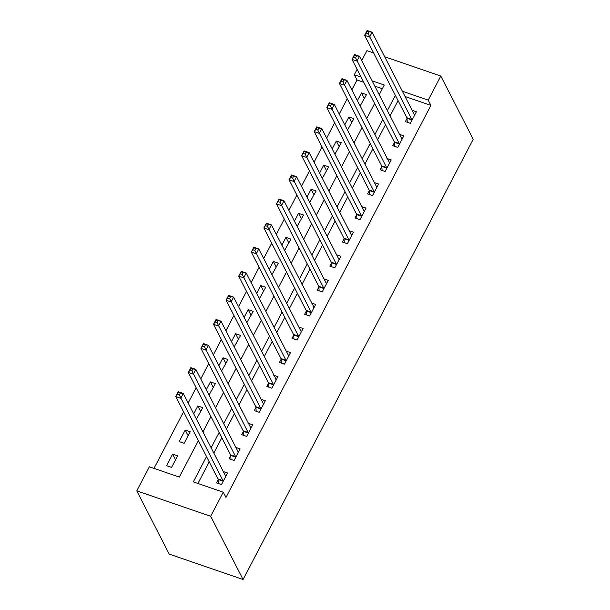 <?xml version="1.0" encoding="UTF-8"?>
<svg xmlns="http://www.w3.org/2000/svg" width="610" height="610" viewBox="0 0 610 610"><rect width="100%" height="100%" fill="white"/><g stroke="black" fill="none" stroke-linecap="round" stroke-linejoin="round"><path stroke-width="0.91" d="M363.758 82.312L357.033 80.001L354.334 74.733L357.125 69.38M361.722 60.596L366.923 50.645L373.64 52.956M198.364 440.656L179.317 477.089L149.366 466.787L136.777 490.867L169.199 554.093L243.077 579.5L473.223 139.278L440.801 76.052L428.212 100.131L402.379 91.248M357.033 80.001L351.833 89.944M347.235 98.736L339.244 114.032M334.646 122.816L326.655 138.112M322.057 146.896L314.058 162.191M309.468 170.983L301.47 186.279M296.879 195.063L288.881 210.358M284.29 219.142L276.292 234.438M271.702 243.23L263.703 258.526M259.105 267.31L251.114 282.605M246.516 291.389L238.525 306.685M233.927 315.477L225.936 330.772M221.338 339.556L213.34 354.852M208.75 363.636L200.751 378.932M196.161 387.724L188.162 403.019M183.572 411.803L153.994 468.381M382.363 88.709L374.799 86.109M171.585 467.405L177.624 455.845L172.63 454.122L166.591 465.682L171.585 467.405M184.174 443.317L190.213 431.758L185.226 430.042L179.18 441.602L184.174 443.317M196.42 419.123L202.802 407.678L197.815 405.963L193.705 413.824M209.009 395.036L215.399 383.598L210.404 381.875L206.294 389.737M221.598 370.956L227.987 359.511L222.993 357.796L218.883 365.657M234.194 346.876L240.576 335.431L235.582 333.716L231.472 341.577M246.783 322.789L253.165 311.352L248.171 309.636L244.061 317.49M259.372 298.709L265.754 287.264L260.76 285.549L256.65 293.41M271.961 274.63L278.343 263.185L273.349 261.469L269.246 269.33M284.55 250.542L290.932 239.105L285.945 237.389L281.835 245.243M297.139 226.462L303.521 215.017L298.534 213.302L294.424 221.163M309.727 202.383L316.117 190.938L311.123 189.222L307.013 197.083M322.316 178.295L328.706 166.858L323.712 165.142L319.602 172.996M334.913 154.216L341.295 142.77L336.301 141.055L332.191 148.916M347.502 130.136L353.884 118.691L348.889 116.975L344.78 124.836M360.091 106.049L366.473 94.611L361.478 92.895L357.376 100.749M206.531 456.577L193.294 481.892L223.252 492.194L225.952 497.463L430.912 105.4L405.078 96.517M398.078 100.62L390.087 115.908M385.489 124.699L377.491 139.995M372.901 148.779L364.902 164.075M360.312 172.866L352.313 188.154M347.723 196.946L339.724 212.242M335.134 221.026L327.135 236.322M322.537 245.106L314.546 260.401M309.949 269.193L301.958 284.489M297.36 293.273L289.369 308.568M284.771 317.352L276.772 332.648M272.182 341.44L264.183 356.736M259.593 365.52L251.594 380.815M247.004 389.599L239.006 404.895M234.415 413.687L226.417 428.983M221.819 437.766L213.828 453.062M209.23 461.846L197.922 483.486M218.151 479.719L216.512 482.853L221.499 484.569L227.545 473.009L223.306 471.553M230.74 455.632L229.101 458.766L234.095 460.481L240.134 448.929L235.895 447.466M243.329 431.552L241.69 434.686L246.684 436.402L252.723 424.842L248.483 423.386M255.918 407.472L254.279 410.606L259.273 412.322L265.312 400.762L261.072 399.306M268.507 383.385L266.867 386.519L271.862 388.242L277.901 376.683L273.669 375.219M281.096 359.305L279.456 362.439L284.451 364.155L290.497 352.595L286.258 351.139M293.685 335.225L292.053 338.359L297.039 340.075L303.086 328.515L298.847 327.059M306.281 311.138L304.642 314.272L309.628 315.995L315.675 304.436L311.435 302.972M318.87 287.058L317.231 290.192L322.217 291.908L328.264 280.348L324.024 278.892M331.459 262.979L329.819 266.113L334.814 267.828L340.853 256.269L336.613 254.812M344.048 238.891L342.408 242.025L347.403 243.748L353.442 232.189L349.202 230.725M356.637 214.811L354.997 217.945L359.991 219.661L366.031 208.101L361.791 206.645M369.225 190.732L367.586 193.866L372.58 195.581L378.627 184.022L374.387 182.565M381.814 166.644L380.175 169.786L385.169 171.501L391.216 159.942L386.976 158.478M394.403 142.565L392.771 145.698L397.758 147.414L403.805 135.855L399.565 134.398M407 118.485L405.36 121.619L410.347 123.334L416.394 111.775L412.154 110.319M430.912 105.4L428.212 100.131M223.252 492.194L210.656 516.274L243.077 579.5M440.801 76.052L384.689 56.76M379.214 94.718L384.285 85.026L372.1 80.84M361.051 77.043L354.334 74.733M202.962 431.872L210.953 416.577M215.551 407.785L223.542 392.489M228.14 383.705L236.131 368.409M240.729 359.625L248.727 344.33M253.318 335.538L261.316 320.242M265.907 311.458L273.905 296.163M278.495 287.379L286.494 272.083M291.084 263.291L299.083 247.995M303.681 239.212L311.672 223.916M316.27 215.132L324.261 199.836M328.859 191.044L336.857 175.749M341.447 166.965L349.446 151.669M354.036 142.885L362.035 127.589M366.625 118.797L374.624 103.509M136.777 490.867L210.656 516.274M395.379 95.351L387.38 110.646M382.79 119.43L374.792 134.726M370.201 143.51L362.203 158.806M357.612 167.597L349.614 182.886M345.016 191.677L337.025 206.973M332.427 215.757L324.436 231.053M319.838 239.844L311.84 255.132M307.249 263.924L299.251 279.22M294.66 288.004L286.662 303.3M282.072 312.084L274.073 327.379M269.483 336.171L261.484 351.467M256.886 360.251L248.895 375.546M244.297 384.33L236.306 399.626M231.708 408.418L223.717 423.714M219.12 432.498L211.121 447.793M175.55 459.81L172.63 454.122M364.399 98.576L361.478 92.895M351.81 122.663L348.889 116.975M339.221 146.743L336.301 141.055M326.625 170.823L323.712 165.142M314.036 194.91L311.123 189.222M301.447 218.99L298.534 213.302M288.858 243.07L285.945 237.389M276.269 267.157L273.349 261.469M263.68 291.237L260.76 285.549M251.091 315.317L248.171 309.636M238.502 339.404L235.582 333.716M225.906 363.484L222.993 357.796M213.317 387.563L210.404 381.875M200.728 411.651L197.815 405.963M188.139 435.731L185.226 430.042M225.525 475.884L225.967 476.029M218.426 483.509L218.128 479.483A2.303 0.915 109 0 0 217.999 478.949L175.749 396.546L178.265 391.734L183.259 393.45L225.509 475.853A2.303 0.915 109 0 0 225.769 476.105L225.906 476.143M180.301 393.008L183.259 393.45L180.743 398.269L175.749 396.546L177.297 394.251L179.294 394.937L180.301 393.008L178.303 392.321L177.297 394.251M223.138 481.435L223.123 481.199A2.303 0.915 109 0 0 222.993 480.672L179.294 394.937M178.265 391.734L178.303 392.321M238.121 451.796L238.556 451.949M231.015 459.429L230.717 455.403A2.303 0.915 109 0 0 230.595 454.869L188.337 372.466L190.854 367.655L195.848 369.37L238.106 451.774A2.303 0.915 109 0 0 238.358 452.018A2.303 0.915 109 0 0 238.38 452.025L238.495 452.063M192.89 368.928L195.848 369.37L193.332 374.182L188.337 372.466L189.885 370.171L191.883 370.857L192.89 368.928L190.899 368.242L189.885 370.171M235.727 457.347L235.712 457.119A2.303 0.915 109 0 0 235.582 456.585L191.883 370.857M190.854 367.655L190.899 368.242M250.71 427.717L251.145 427.869M243.611 435.349L243.314 431.323A2.303 0.915 109 0 0 243.184 430.79L200.926 348.386L203.443 343.567L208.437 345.283L250.695 427.686A2.303 0.915 109 0 0 250.954 427.938A2.303 0.915 109 0 0 250.969 427.945L251.084 427.976M205.486 344.848L208.437 345.283L205.921 350.102L200.926 348.386L202.482 346.083L204.472 346.77L205.486 344.848L203.488 344.162L202.482 346.083M248.323 433.268L248.3 433.039A2.303 0.915 109 0 0 248.171 432.505L204.472 346.77M203.443 343.567L203.488 344.162M263.299 403.637L263.733 403.782M256.2 411.262L255.903 407.236A2.303 0.915 109 0 0 255.773 406.702L213.515 324.306L216.039 319.487L221.026 321.203L263.284 403.607A2.303 0.915 109 0 0 263.543 403.858L263.673 403.896M218.075 320.761L221.026 321.203L218.51 326.022L213.515 324.306L215.071 322.004L217.069 322.69L218.075 320.761L216.077 320.075L215.071 322.004M260.912 409.188L260.889 408.952A2.303 0.915 109 0 0 260.767 408.425L217.069 322.69M216.039 319.487L216.077 320.075M268.789 387.182L268.491 383.156A2.303 0.915 109 0 0 268.362 382.623L226.104 300.219L228.628 295.408L233.615 297.123L276.322 379.702M275.873 379.527A2.303 0.915 109 0 0 276.132 379.771L276.269 379.816M230.664 296.681L233.615 297.123L231.098 301.935L226.104 300.219L227.66 297.924L229.657 298.61L230.664 296.681L228.666 295.995L227.66 297.924M273.501 385.108L273.486 384.872A2.303 0.915 109 0 0 273.356 384.338L229.657 298.61M228.628 295.408L228.666 295.995M288.477 355.47L288.911 355.622M281.378 363.102L281.08 359.077A2.303 0.915 109 0 0 280.951 358.543L238.701 276.139L241.217 271.32L246.204 273.036L288.461 355.439A2.303 0.915 109 0 0 288.721 355.691L288.858 355.729M243.253 272.601L246.204 273.036L243.687 277.855L238.701 276.139L240.248 273.837L242.246 274.523L243.253 272.601L241.255 271.915L240.248 273.837M286.09 361.021L286.075 360.792A2.303 0.915 109 0 0 285.945 360.258L242.246 274.523M241.217 271.32L241.255 271.915M301.065 331.39L301.5 331.535M293.967 339.015L293.669 334.989A2.303 0.915 109 0 0 293.54 334.463L251.289 252.06L253.806 247.241L258.8 248.956L301.05 331.36A2.303 0.915 109 0 0 301.31 331.611A2.303 0.915 109 0 0 301.325 331.611L301.447 331.649M255.842 248.514L258.8 248.956L256.276 253.775L251.289 252.06L252.837 249.757L254.835 250.443L255.842 248.514L253.844 247.828L252.837 249.757M298.679 336.941L298.664 336.705A2.303 0.915 109 0 0 298.534 336.179L254.835 250.443M253.806 247.241L253.844 247.828M306.555 314.935L306.258 310.909A2.303 0.915 109 0 0 306.128 310.376L263.878 227.972L266.395 223.161L271.389 224.876L314.097 307.455M313.639 307.28A2.303 0.915 109 0 0 313.898 307.524A2.303 0.915 109 0 0 313.914 307.531L314.036 307.57M268.43 224.434L271.389 224.876L268.873 229.688L263.878 227.972L265.426 225.677L267.424 226.363L268.43 224.434L266.433 223.748L265.426 225.677M311.268 312.861L311.252 312.625A2.303 0.915 109 0 0 311.123 312.091L267.424 226.363M266.395 223.161L266.433 223.748M326.243 283.223L326.685 283.375M319.144 290.856L318.847 286.83A2.303 0.915 109 0 0 318.725 286.296L276.467 203.892L278.983 199.073L283.978 200.789L326.228 283.192A2.303 0.915 109 0 0 326.487 283.444L326.625 283.482M281.019 200.354L283.978 200.789L281.462 205.608L276.467 203.892L278.015 201.59L280.013 202.276L281.019 200.354L279.022 199.668L278.015 201.59M323.857 288.774L323.841 288.545A2.303 0.915 109 0 0 323.712 288.012L280.013 202.276M278.983 199.073L279.022 199.668M338.84 259.143L339.274 259.288M331.741 266.768L331.443 262.742A2.303 0.915 109 0 0 331.314 262.216L289.056 179.813L291.572 174.994L296.567 176.709L338.825 259.113A2.303 0.915 109 0 0 339.084 259.364L339.213 259.402M293.608 176.267L296.567 176.709L294.05 181.528L289.056 179.813L290.604 177.51L292.602 178.196L293.608 176.267L291.618 175.581L290.604 177.51M336.445 264.694L336.43 264.465A2.303 0.915 109 0 0 336.301 263.932L292.602 178.196M291.572 174.994L291.618 175.581M351.429 235.056L351.863 235.208M344.33 242.688L344.032 238.662A2.303 0.915 109 0 0 343.903 238.129L301.645 155.725L304.161 150.914L309.156 152.63L351.413 235.033A2.303 0.915 109 0 0 351.673 235.277A2.303 0.915 109 0 0 351.688 235.285L351.802 235.323M306.205 152.187L309.156 152.63L306.639 157.441L301.645 155.725L303.2 153.43L305.191 154.117L306.205 152.187L304.207 151.501L303.2 153.43M349.042 240.614L349.019 240.378A2.303 0.915 109 0 0 348.889 239.844L305.191 154.117M304.161 150.914L304.207 151.501M364.017 210.976L364.452 211.129M356.919 218.609L356.621 214.583A2.303 0.915 109 0 0 356.492 214.049L314.234 131.646L316.758 126.827L321.744 128.542L364.002 210.946A2.303 0.915 109 0 0 364.262 211.197A2.303 0.915 109 0 0 364.277 211.205L364.399 211.235M318.794 128.108L321.744 128.542L319.228 133.361L314.234 131.646L315.789 129.343L317.787 130.029L318.794 128.108L316.796 127.421L315.789 129.343M361.631 216.527L361.608 216.298A2.303 0.915 109 0 0 361.486 215.765L317.787 130.029M316.758 126.827L316.796 127.421M376.606 186.896L377.041 187.041M369.507 194.521L369.21 190.495A2.303 0.915 109 0 0 369.08 189.969L326.83 107.566L329.347 102.747L334.333 104.462L376.591 186.866A2.303 0.915 109 0 0 376.85 187.118L376.988 187.156M331.382 104.02L334.333 104.462L331.817 109.281L326.83 107.566L328.378 105.263L330.376 105.949L331.382 104.02L329.385 103.334L328.378 105.263M374.22 192.447L374.204 192.219A2.303 0.915 109 0 0 374.075 191.685L330.376 105.949M329.347 102.747L329.385 103.334M382.096 170.442L381.799 166.416A2.303 0.915 109 0 0 381.669 165.882L339.419 83.478L341.935 78.667L346.93 80.383L389.63 162.962M389.18 162.786A2.303 0.915 109 0 0 389.439 163.03L389.577 163.076M343.971 79.941L346.93 80.383L344.406 85.194L339.419 83.478L340.967 81.183L342.965 81.87L343.971 79.941L341.974 79.254L340.967 81.183M386.809 168.368L386.793 168.131A2.303 0.915 109 0 0 386.664 167.597L342.965 81.87M341.935 78.667L341.974 79.254M401.784 138.729L402.226 138.882M394.685 146.362L394.388 142.336A2.303 0.915 109 0 0 394.258 141.802L352.008 59.399L354.524 54.58L359.519 56.295L401.769 138.699A2.303 0.915 109 0 0 402.028 138.95L402.165 138.988M356.56 55.861L359.519 56.295L356.995 61.114L352.008 59.399L353.556 57.096L355.554 57.782L356.56 55.861L354.562 55.174L353.556 57.096M399.397 144.28L399.382 144.051A2.303 0.915 109 0 0 399.253 143.518L355.554 57.782M354.524 54.58L354.562 55.174M414.373 114.65L414.815 114.794M407.274 122.275L406.977 118.249A2.303 0.915 109 0 0 406.847 117.722L364.597 35.319L367.113 30.5L372.108 32.216L414.358 114.619A2.303 0.915 109 0 0 414.617 114.871A2.303 0.915 109 0 0 414.632 114.871L414.754 114.909M369.149 31.773L372.108 32.216L369.591 37.035L364.597 35.319L366.145 33.016L368.143 33.703L369.149 31.773L367.151 31.087L366.145 33.016M411.986 120.2L411.971 119.972A2.303 0.915 109 0 0 411.841 119.438L368.143 33.703M367.113 30.5L367.151 31.087M223.123 481.199L218.128 479.483M222.993 480.672L217.999 478.949M235.712 457.119L230.717 455.403M235.582 456.585L230.595 454.869M248.3 433.039L243.314 431.323M248.171 432.505L243.184 430.79M260.889 408.952L255.903 407.236M260.767 408.425L255.773 406.702M273.486 384.872L268.491 383.156M273.356 384.338L268.362 382.623M286.075 360.792L281.08 359.077M285.945 360.258L280.951 358.543M298.664 336.705L293.669 334.989M298.534 336.179L293.54 334.463M311.252 312.625L306.258 310.909M311.123 312.091L306.128 310.376M323.841 288.545L318.847 286.83M323.712 288.012L318.725 286.296M336.43 264.465L331.443 262.742M336.301 263.932L331.314 262.216M349.019 240.378L344.032 238.662M348.889 239.844L343.903 238.129M361.608 216.298L356.621 214.583M361.486 215.765L356.492 214.049M374.204 192.219L369.21 190.495M374.075 191.685L369.08 189.969M386.793 168.131L381.799 166.416M386.664 167.597L381.669 165.882M399.382 144.051L394.388 142.336M399.253 143.518L394.258 141.802M411.971 119.972L406.977 118.249M411.841 119.438L406.847 117.722"/></g></svg>
